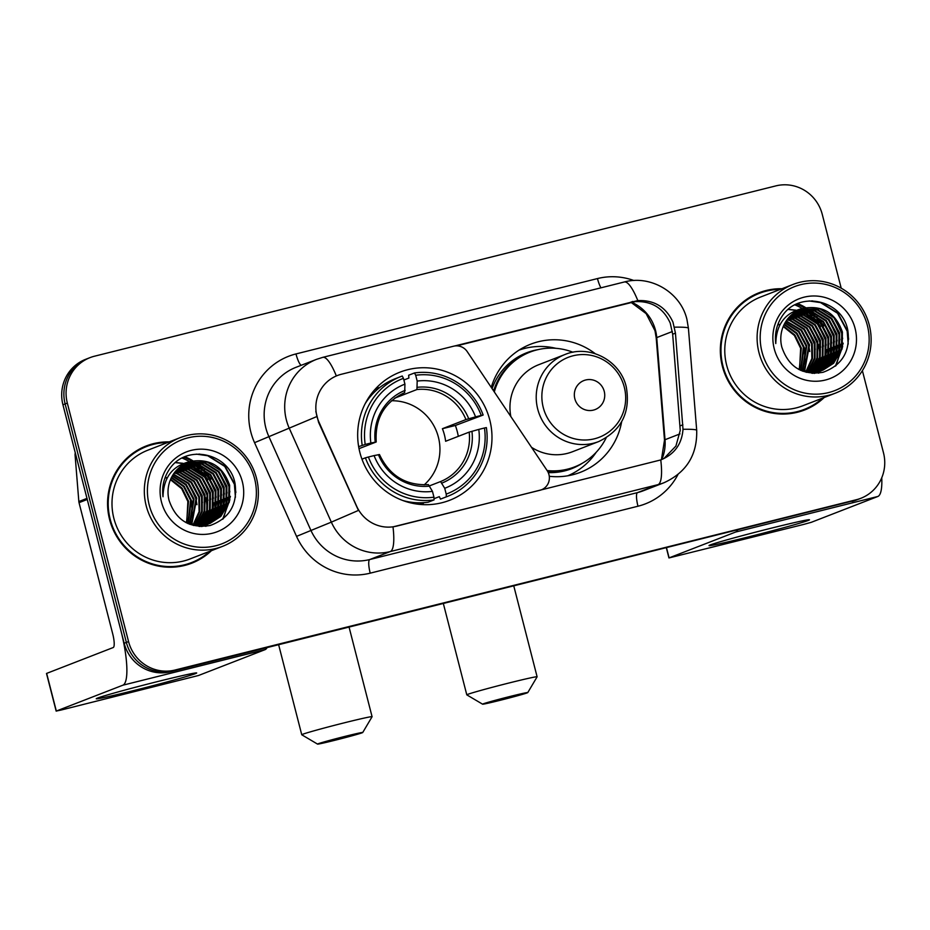 <?xml version="1.0" encoding="UTF-8"?>
<svg xmlns="http://www.w3.org/2000/svg" width="930" height="930" viewBox="0 0 930 930"><rect width="100%" height="100%" fill="white"/><g stroke="black" fill="none" stroke-linecap="round" stroke-linejoin="round"><path stroke-width="1.4" d="M396.459 526.136A35.003 34.096 68.8 0 1 356.678 506.269L318.99 422.185A35.003 34.096 68.8 0 1 316.967 416.431A35.003 34.096 68.8 0 1 337.392 375.522A35.003 34.096 68.8 0 1 341.356 374.267L453.573 346.216A12.962 12.625 -111.2 0 1 467.209 351.598L547.119 470.545A12.962 12.625 -111.2 0 1 539.935 490.273L392.995 526.868A45.372 10.207 -104 0 1 390.263 551.571A51.859 50.511 -111.2 0 1 331.336 522.137L358.434 510.419L318.595 422.336L315.828 411.397M359.875 452.457A68.715 66.925 68.8 0 0 449.702 500.27A68.715 66.925 68.8 0 0 489.785 419.988A68.715 66.925 68.8 0 0 399.958 372.163A68.715 66.925 68.8 0 0 359.875 452.457M621.647 421.755A68.715 66.925 -111.2 0 1 580.448 472.289A68.715 66.925 -111.2 0 1 549.27 476.288M569.985 475.381A68.715 66.925 68.8 0 0 574.17 472.649M491.249 387.38A68.715 66.925 -111.2 0 1 530.705 344.181A68.715 66.925 -111.2 0 1 595.212 353.679M525.834 348.146A68.715 66.925 68.8 0 0 520.905 348.971M169.202 441.901A62.88 61.241 68.8 0 0 146.266 445.947A62.88 61.241 68.8 0 0 109.577 519.417A62.88 61.241 68.8 0 0 191.778 563.173A62.88 61.241 68.8 0 0 211.436 550.676M190.673 563.592A62.88 61.241 68.8 0 0 204.984 555.222M781.979 288.73A62.88 61.241 68.8 0 0 759.043 292.764A62.88 61.241 68.8 0 0 722.354 366.246A62.88 61.241 68.8 0 0 804.555 410.002A62.88 61.241 68.8 0 0 824.213 397.505M803.462 410.421A62.88 61.241 68.8 0 0 817.761 402.051M454.491 346.018L637.817 300.588A45.372 10.207 -104 0 0 624.251 281.999L322.768 357.353A45.372 10.207 76 0 1 336.334 375.941L337.16 375.615M456.688 345.844L635.132 301.622C651.732 300.913 663.439 308.097 670.274 323.175L672.669 334.219L680.249 430.358L675.924 446.051L664.59 457.827M637.817 300.588C654.29 299.913 666.008 307.098 672.96 322.129L675.447 333.138L683.004 429.288C681.899 444.063 674.494 454.27 660.765 459.932L396.18 526.24M210.819 479.264A52.51 51.138 68.8 0 0 203.775 469.755M202.31 468.243A52.51 51.138 68.8 0 0 199.811 465.918M198.137 464.523A52.51 51.138 68.8 0 0 196.125 462.977M195.591 462.594A52.51 51.138 68.8 0 0 194.347 461.733M194.021 461.524A52.51 51.138 68.8 0 0 193.289 461.059M193.103 460.943A52.51 51.138 68.8 0 0 188.744 458.49M188.371 458.316A52.51 51.138 68.8 0 0 185 456.804M823.596 326.081A52.51 51.138 68.8 0 0 816.552 316.584M815.087 315.072A52.51 51.138 68.8 0 0 812.588 312.747M810.925 311.352A52.51 51.138 68.8 0 0 808.902 309.806M808.368 309.423A52.51 51.138 68.8 0 0 807.124 308.562M806.798 308.353A52.51 51.138 68.8 0 0 806.066 307.877M805.892 307.772A52.51 51.138 68.8 0 0 801.521 305.319M801.149 305.133A52.51 51.138 68.8 0 0 797.789 303.633M841.208 288.172L822.26 214.365A38.897 37.886 68.8 0 0 775.829 185.895L94.418 356.225A38.897 37.886 68.8 0 0 90.012 357.632L85.63 359.329A38.897 37.886 68.8 0 0 62.938 404.771L124.178 643.281A38.897 37.886 68.8 0 0 170.608 671.751L854.217 500.573A38.897 37.886 68.8 0 0 858.623 499.166A38.897 37.886 68.8 0 1 854.217 500.573L172.806 670.902L856.402 499.712A38.897 37.886 68.8 0 0 860.808 498.317A38.897 37.886 68.8 0 0 883.5 452.864L862.389 370.663M124.178 643.281L126.364 642.432A38.897 37.886 68.8 0 0 172.806 670.902A38.897 37.886 68.8 0 1 126.364 642.432L65.123 403.922L126.364 642.432L128.561 641.584A38.897 37.886 68.8 0 0 174.991 670.042L856.402 499.712M87.815 358.48A38.897 37.886 68.8 0 0 65.123 403.922A38.897 37.886 68.8 0 1 87.815 358.48M661.614 459.618L660.765 459.932A45.372 10.207 76 0 1 658.045 484.635L390.263 551.571L369.722 559.546L637.503 492.609A51.859 50.511 68.8 0 0 643.374 490.738L663.927 482.763A51.859 50.511 -111.2 0 1 658.045 484.635L637.503 492.609A12.962 2.918 -104 0 0 637.98 506.222L370.21 573.159A64.821 63.135 -111.2 0 1 296.542 536.378L254.553 442.68A64.821 63.135 -111.2 0 1 295.984 353.935L597.467 278.57A12.962 2.918 -104 0 0 600.931 287.823M90.012 357.632A38.897 37.886 68.8 0 0 67.32 403.074L128.561 641.584M774.155 289.73A62.88 61.241 68.8 0 0 757.95 293.206M161.378 442.901A62.88 61.241 68.8 0 0 145.173 446.377M820.516 326.663A51.859 50.511 68.8 0 0 813.518 317.467A51.859 50.511 68.8 0 1 820.516 326.663M812.041 315.979A51.859 50.511 68.8 0 0 808.728 313.015A51.859 50.511 68.8 0 1 812.041 315.979M807.879 312.341A51.859 50.511 68.8 0 0 805.868 310.841A51.859 50.511 68.8 0 1 807.879 312.341M805.345 310.469A51.859 50.511 68.8 0 0 804.113 309.644A51.859 50.511 68.8 0 1 805.345 310.469M803.787 309.434A51.859 50.511 68.8 0 0 803.078 308.981A51.859 50.511 68.8 0 1 803.787 309.434M797.87 306.168A51.859 50.511 68.8 0 0 795.917 305.307A51.859 50.511 68.8 0 1 801.544 308.074A51.859 50.511 68.8 0 0 798.231 306.342M795.708 305.226A51.859 50.511 68.8 0 0 794.987 304.935A51.859 50.511 68.8 0 1 795.708 305.226M207.739 479.845A51.859 50.511 68.8 0 0 200.741 470.638A51.859 50.511 68.8 0 1 207.739 479.845M199.264 469.15A51.859 50.511 68.8 0 0 195.951 466.186A51.859 50.511 68.8 0 1 199.264 469.15M195.102 465.512A51.859 50.511 68.8 0 0 193.091 464.012A51.859 50.511 68.8 0 1 195.102 465.512M192.568 463.64A51.859 50.511 68.8 0 0 191.336 462.815A51.859 50.511 68.8 0 1 192.568 463.64M191.01 462.605A51.859 50.511 68.8 0 0 190.301 462.164A51.859 50.511 68.8 0 1 191.01 462.605M188.767 461.245A51.859 50.511 68.8 0 0 185.454 459.513A51.859 50.511 68.8 0 1 188.767 461.245M185.093 459.35A51.859 50.511 68.8 0 0 183.14 458.49A51.859 50.511 68.8 0 1 185.093 459.35M182.931 458.397A51.859 50.511 68.8 0 0 182.21 458.106A51.859 50.511 68.8 0 1 182.931 458.397M852.019 501.421A38.897 37.886 68.8 0 0 856.425 500.015L860.808 498.317M820.144 321.943A51.859 50.511 68.8 0 0 814.517 315.398M813.215 314.154A51.859 50.511 68.8 0 0 810.239 311.608M809.46 311.015A51.859 50.511 68.8 0 0 807.635 309.69M807.159 309.365A51.859 50.511 68.8 0 0 806.043 308.621M805.764 308.446A51.859 50.511 68.8 0 0 805.124 308.051M804.985 307.958A51.859 50.511 68.8 0 0 803.381 307.028M802.834 306.726A51.859 50.511 68.8 0 0 796.952 303.994M207.367 475.125A51.859 50.511 68.8 0 0 201.729 468.569M200.438 467.337A51.859 50.511 68.8 0 0 197.451 464.791M196.683 464.186A51.859 50.511 68.8 0 0 194.858 462.861M194.382 462.536A51.859 50.511 68.8 0 0 193.266 461.792M192.987 461.617A51.859 50.511 68.8 0 0 192.347 461.222M192.208 461.129A51.859 50.511 68.8 0 0 190.604 460.199M190.057 459.897A51.859 50.511 68.8 0 0 184.163 457.165M135.513 690.118A51.859 1.43 -14.4 0 1 96.278 698.686A51.859 1.43 -14.4 0 1 157.426 681.609A51.859 1.43 -14.4 0 1 196.625 672.925A51.859 1.43 -14.4 0 1 135.513 690.118M206.751 516.487A51.859 50.511 68.8 0 0 207.088 511.663M207.099 509.431A51.859 50.511 68.8 0 0 205.518 497.515M87.06 498.364A6.487 6.312 68.8 0 0 87.246 499.468L120.947 630.726A51.859 11.671 76 0 1 122.888 685.189L56.323 711.043L61.078 710.043L198.485 675.506L265.05 649.663L122.888 685.189M267.073 647.64A51.859 11.671 76 0 1 265.05 649.663M56.172 711.125L46.5 673.46L113.216 647.536A12.962 2.918 -104 0 0 112.728 633.923L79.027 502.665A6.487 6.312 -111.2 0 1 78.841 501.549L75.086 455.154A6.487 6.312 -111.2 0 1 75.295 452.898M254.588 478.625A55.754 54.3 68.8 0 0 188.034 437.821A55.754 54.3 68.8 0 0 149.195 504.967A55.754 54.3 68.8 0 0 215.748 545.771A55.754 54.3 68.8 0 0 254.588 478.625M256.494 478.218A58.346 56.823 68.8 0 0 180.222 437.623A58.346 56.823 68.8 0 0 146.196 505.792A58.346 56.823 68.8 0 0 222.456 546.398A58.346 56.823 68.8 0 0 256.494 478.218M180.222 437.623L147.905 450.167A58.346 56.823 68.8 0 0 113.867 518.347A58.346 56.823 68.8 0 0 190.139 558.942L222.456 546.398M167.563 442.541A62.229 60.613 68.8 0 0 146.498 446.551L144.301 447.4A62.229 60.613 68.8 0 0 130.863 454.747M146.498 446.551A62.229 60.613 68.8 0 0 110.193 519.266A62.229 60.613 68.8 0 0 191.545 562.569A62.229 60.613 68.8 0 0 209.796 551.316M186.035 522.602A32.41 31.574 68.8 0 0 186.872 520.451L187.872 501.479L181.617 488.657L170.446 479.682M191.557 500.747L192.487 517.917M171.527 477.334L184.175 486.285L191.289 500.154L188.255 523.683M171.306 477.788L183.663 486.75L190.604 500.41L187.814 523.485M172.457 475.649L186.232 484.449L194.033 499.085L189.987 524.346M172.224 476.055L185.721 484.902L193.347 499.352L189.546 524.218M173.445 474.079L188.86 483.263L196.765 498.027L191.731 524.787M173.189 474.463L188.174 483.53L196.079 498.282L191.301 524.683M174.468 472.638L177.665 473.428L191.603 482.205L199.508 496.957L199.729 511.663L193.428 525.113M174.212 472.986L176.979 473.696L190.917 482.472L198.822 497.225L199.09 511.709L193.01 525.032M175.538 471.301L180.408 472.37L194.347 481.136L202.252 495.899L202.263 511.454L195.102 525.334M175.27 471.626L179.722 472.638L193.661 481.403L201.566 496.155L201.636 511.512L194.684 525.287M176.654 470.057L183.14 471.301L197.079 480.078L204.984 494.83L204.786 511.244L196.73 525.473M176.375 470.359L182.466 471.568L196.393 480.345L204.298 495.097L204.158 511.291L196.323 525.45M177.793 468.906L185.884 470.243L199.822 479.008L207.727 493.772L207.425 510.57L198.323 525.531M177.502 469.185L185.198 470.51L199.136 479.276L207.041 494.039L206.739 510.837L197.927 525.52M178.967 467.848L188.627 469.173L202.566 477.95L210.471 492.702L210.157 509.512L201.671 523.892L199.892 525.508M178.665 468.104L187.941 469.441L201.88 478.218L209.785 492.97L209.471 509.78L199.508 525.52M180.176 466.86L191.359 468.116L205.298 476.892L213.203 491.645L212.9 508.443L204.402 522.823L201.426 525.404M201.124 525.636L200.206 526.299M179.862 467.093L190.673 468.383L204.612 477.148L212.517 491.912L212.214 508.71L203.717 523.09L201.054 525.438M181.408 465.942L194.103 467.046L208.041 475.823L215.946 490.575L215.644 507.385L207.146 521.765L202.938 525.229M202.635 525.45L201.682 526.055M181.094 466.163L193.417 467.313L207.355 476.09L215.26 490.842L214.958 507.652L206.46 522.032L202.566 525.287M202.252 525.497L201.322 526.124M182.664 465.105L196.846 465.988L210.773 474.765L218.678 489.517L218.376 506.315L209.889 520.695L204.426 524.997M204.112 525.183L203.147 525.752M202.821 525.927L201.833 526.438M182.35 465.302L196.16 466.256L210.099 475.021L218.004 489.785L217.69 506.583L209.204 520.963L204.054 525.055M203.74 525.252L202.787 525.834M202.461 526.02L205.646 525.09M183.954 464.326L199.578 464.919L213.516 473.696L221.421 488.448L221.119 505.257L212.621 519.638L205.879 524.683M205.553 524.869L204.577 525.38M204.24 525.543L203.24 526.008M203.891 525.648L202.554 526.275M183.629 464.512L198.892 465.186L212.831 473.963L220.736 488.715L220.433 505.525L211.935 519.905L205.518 524.764M205.193 524.95L204.216 525.473M185.268 463.628L202.322 463.861L216.26 472.638L224.165 487.39L223.863 504.188L215.365 518.568L207.32 524.311M206.983 524.474L205.983 524.939M185.686 463.989L201.636 464.128L215.574 472.893L223.479 487.657L223.177 504.455L214.679 518.835L206.96 524.415M206.634 524.578L205.635 525.055M205.298 525.206L204.286 525.636M204.623 525.508L201.671 526.554M186.616 462.989L205.065 462.791L218.992 471.568L226.897 486.32L226.595 503.13L218.108 517.51L208.727 523.881M186.279 463.152L204.379 463.059L218.306 471.836L226.211 486.588L225.909 503.397L217.422 517.778L208.367 523.997L199.043 526.438M208.041 524.148L207.018 524.567M207.367 524.439L199.95 526.496M191.627 461.268A32.41 31.574 68.8 0 0 187.953 462.443A32.41 31.574 68.8 0 0 169.051 500.305C175.921 520.347 189.662 528.74 210.261 525.473C229.478 518.347 237.743 504.42 235.069 483.693C229.884 453.143 186.977 443.622 170.074 468.302C164.075 476.811 161.727 486.285 163.006 496.76C163.529 476.799 173.073 464.965 191.627 461.268C210.482 458.56 223.154 466.558 229.64 485.262L229.338 502.061L220.84 516.441L210.099 523.381L189.511 524.206M187.639 462.559L207.111 462.001L221.049 470.766L228.954 485.53L228.652 502.328L220.154 516.708L209.762 523.509M210.099 523.381L193.394 525.473M165.424 477.323L166.749 477.695M170.655 479.194L182.129 488.169L188.546 501.212L186.477 522.834M165.18 477.706L166.517 478.113M161.448 501.909A42.78 41.676 68.8 0 0 212.528 533.216A42.78 41.676 68.8 0 0 242.335 481.682A42.78 41.676 68.8 0 0 191.255 450.376A42.78 41.676 68.8 0 0 161.448 501.909M174.48 567.068A62.229 60.613 68.8 0 0 189.348 563.417L191.545 562.569M196.346 454.131L207.727 455.747L224.723 466.407L234.395 484.332L235.418 497.248M222.119 471.987L228.908 486.46L229.861 491.947M229.908 499.701L222.654 519.266M219.375 473.045L226.176 487.518L227.118 493.005M227.176 500.77L224.979 510.675M216.644 474.102L223.433 488.587L224.386 494.074M224.432 501.828L222.247 511.733M221.561 513.5L219.968 516.894M213.9 475.172L220.689 489.645L221.642 495.132M221.689 502.898L219.503 512.802M218.829 514.557L217.225 517.964M211.156 476.23L217.957 490.715L218.91 496.202M218.957 503.955L216.771 513.86M216.086 515.627L214.493 519.021M208.425 477.299L215.214 491.772L216.167 497.259M216.213 505.025L214.028 514.918M213.342 516.685L211.749 520.091M211.354 520.812L210.482 522.3M175.479 462.64L182.675 463.454M185.523 464.175L187.035 464.651M187.767 464.919L191.045 466.279M192.65 467.093L200.589 472.719M205.681 478.357L212.482 492.842L213.423 498.329M213.47 506.083L211.284 515.987M210.61 517.754L209.006 521.149M208.611 521.881L207.739 523.369M207.541 523.695L207.134 524.322M207.041 524.462L205.728 526.334M202.949 479.427L209.738 493.9L210.692 499.387M200.206 480.485L206.995 494.969L207.948 500.456M197.462 481.554L204.263 496.027L205.205 501.514M194.73 482.612L201.519 497.097L202.473 502.584M189.243 484.739L196.044 499.224L196.986 504.711M199.09 454.049L208.064 455.619L225.072 466.267L234.732 484.204L235.871 492.412M230.419 496.376L223.246 518.789M227.676 497.434L225.688 509.466M224.932 498.503L222.956 510.535M222.235 512.535L220.526 516.336M222.2 499.561L220.212 511.593M219.503 513.604L217.794 517.406M219.457 500.631L217.481 512.663M216.76 514.662L215.051 518.463M216.713 501.689L214.737 513.72M214.016 515.731L212.319 519.521M211.889 520.335L210.936 521.974M175.631 462.501L183.001 463.314M186.058 464.093L187.732 464.64M188.534 464.942L192.15 466.523M193.928 467.476L203.159 474.777M213.981 502.746L211.994 514.79M211.284 516.789L209.576 520.591M209.145 521.404L208.204 523.044M207.983 523.404L207.53 524.113M207.367 524.357L205.995 526.299M335.207 740.199A23.331 0.639 165.6 0 0 362.735 732.503A23.331 0.639 165.6 0 0 345.065 736.374A23.331 0.639 165.6 0 0 317.549 744.105A23.331 0.639 165.6 0 0 335.207 740.199M317.549 744.105L301.773 734.781A36.305 1 -14.4 0 1 301.75 734.758A36.305 1 -14.4 0 1 344.588 722.75A36.305 1 -14.4 0 1 372.081 716.705A36.305 1 -14.4 0 1 372.07 716.739L362.735 732.503M424.185 484.867A47.965 46.721 68.8 0 0 438.402 437.228A47.965 46.721 68.8 0 0 391.53 400.749M446.214 494.109L446.307 496.841A64.309 62.636 68.8 0 0 447.551 496.376A64.309 62.636 68.8 0 0 486.367 427.591L484.449 427.998A61.717 60.113 68.8 0 1 446.214 494.109L444.726 488.297A55.754 54.3 68.8 0 0 478.776 429.416L469.162 432.125L445.621 441.262A47.965 46.721 68.8 0 0 444.424 434.88A47.965 46.721 68.8 0 0 442.401 428.707L465.93 419.57L475.555 416.861A55.754 54.3 68.8 0 0 417.186 381.079L415.698 375.267A61.717 60.113 68.8 0 1 481.228 415.443L483.147 415.036A64.309 62.636 68.8 0 0 414.501 372.953L415.698 375.267M429.602 485.82L440.564 481.566L444.726 488.297M403.876 379.998L408.886 378.057L408.642 375.232L414.501 372.953M483.147 415.036L455.363 425.475A61.589 59.985 -111.2 0 1 457.293 431.671A61.589 59.985 -111.2 0 1 458.304 436.333M446.307 496.841L440.448 499.119L439.332 496.643L434.008 498.713L439.332 496.655M440.448 499.119A64.309 62.636 68.8 0 0 441.692 498.654L447.551 496.376M402.69 500.468A64.309 62.636 68.8 0 0 428.195 502.188L434.054 499.91L433.961 497.178A61.717 60.113 68.8 0 1 368.42 457.002L365.409 457.827A64.309 62.636 68.8 0 0 434.054 499.91M365.409 457.827L361.956 459.164M481.228 415.443L475.555 416.861M478.776 429.416L484.449 427.998M368.42 457.002L374.093 455.584A55.754 54.3 68.8 0 0 432.462 491.366L433.961 497.178M417.186 381.079L416.931 389.531L394.762 398.133M379.3 454.584L374.093 455.584M432.462 491.366L428.393 484.611C405.805 485.693 389.496 475.66 379.452 454.503M423.871 502.642L420.43 503.979A61.589 59.985 -111.2 0 1 419.36 504.362M416.129 503.955L419.116 502.793M358.643 446.656L365.199 444.447A61.717 60.113 68.8 0 1 403.446 378.336L402.248 376.022A64.309 62.636 68.8 0 0 401.004 376.487L395.145 378.766A64.309 62.636 68.8 0 0 365.141 403.748M401.004 376.487A64.309 62.636 68.8 0 0 362.189 445.272M403.446 378.336L404.934 384.137A55.754 54.3 68.8 0 0 370.872 443.029L365.199 444.447M376.22 441.959C374.848 418.674 384.334 402.225 404.678 392.588L404.934 384.137M370.872 443.029L376.08 442.029L359.015 448.655M405.166 390.356A49.871 48.569 68.8 0 0 375.232 442.11L376.08 442.029M420.43 503.979L420.127 502.793M455.363 425.475L442.401 428.707M424.022 502.63A67.413 65.658 -111.2 0 1 422.046 504.583M376.638 387.647A67.413 65.658 -111.2 0 1 379.417 387.752M500.247 700.278A23.331 0.639 165.6 0 0 527.775 692.583A23.331 0.639 165.6 0 0 510.105 696.454A23.331 0.639 165.6 0 0 482.589 704.184A23.331 0.639 165.6 0 0 500.247 700.278M482.589 704.184L466.814 694.861A36.305 1 -14.4 0 1 466.79 694.838A36.305 1 -14.4 0 1 509.617 682.841A36.305 1 -14.4 0 1 537.11 676.784A36.305 1 -14.4 0 1 537.11 676.819L527.775 692.583M604.244 391.367A15.554 15.147 68.8 0 0 585.679 379.986A15.554 15.147 68.8 0 0 574.833 398.726A15.554 15.147 68.8 0 0 593.41 410.107A15.554 15.147 68.8 0 0 604.244 391.367M531.518 447.307A46.674 45.454 68.8 0 0 572.473 451.748L598.722 441.552A46.674 45.454 68.8 0 1 537.714 409.072A46.674 45.454 68.8 0 1 564.94 354.528L538.679 364.723A46.674 45.454 68.8 0 0 510.837 416.535M572.95 352.249A61.589 59.985 68.8 0 0 529.995 352.098A61.589 59.985 68.8 0 0 494.318 391.937M529.995 352.098L528.903 352.528A61.589 59.985 68.8 0 0 493.632 390.925M547.479 471.115A61.589 59.985 68.8 0 0 573.485 467.348L574.577 466.918A61.589 59.985 68.8 0 0 606.174 437.832M547.131 470.557A61.589 59.985 68.8 0 0 574.577 466.918M596.177 452.305A67.413 65.658 -111.2 0 1 567.777 475.788M492.912 389.844L494.132 389.368M518.987 350.145A67.413 65.658 -111.2 0 1 555.791 348.308M748.29 536.947A51.859 1.43 -14.4 0 1 709.055 545.515A51.859 1.43 -14.4 0 1 770.203 528.438A51.859 1.43 -14.4 0 1 809.402 519.742A51.859 1.43 -14.4 0 1 748.29 536.947M819.528 363.316A51.859 50.511 68.8 0 0 819.876 358.492M819.876 356.26A51.859 50.511 68.8 0 0 818.307 344.344M737.676 529.995A51.859 11.671 76 0 1 735.665 532.018L668.949 557.942L803.764 524.392L811.262 522.323L877.827 496.481L735.665 532.018M881.756 477.764A51.859 11.671 76 0 1 877.827 496.481M867.365 325.454A55.754 54.3 68.8 0 0 800.811 284.638A55.754 54.3 68.8 0 0 761.972 351.796A55.754 54.3 68.8 0 0 828.525 392.6A55.754 54.3 68.8 0 0 867.365 325.454M869.271 325.047A58.346 56.823 68.8 0 0 793.011 284.452A58.346 56.823 68.8 0 0 758.973 352.621A58.346 56.823 68.8 0 0 835.245 393.216A58.346 56.823 68.8 0 0 869.271 325.047M793.011 284.452L760.682 296.995A58.346 56.823 68.8 0 0 726.644 365.165A58.346 56.823 68.8 0 0 802.915 405.771L835.245 393.216M780.34 289.358A62.229 60.613 68.8 0 0 759.275 293.369L757.078 294.217A62.229 60.613 68.8 0 0 743.64 301.576M759.275 293.369A62.229 60.613 68.8 0 0 722.97 366.095A62.229 60.613 68.8 0 0 804.322 409.398A62.229 60.613 68.8 0 0 822.573 398.133M798.812 369.431A32.41 31.574 68.8 0 0 799.649 367.28L800.649 348.308L794.394 335.474L783.223 326.511M804.334 347.576L805.264 364.746M784.304 324.163L796.952 333.103L804.066 346.971L801.032 370.512M784.083 324.617L796.44 333.568L803.381 347.239L800.591 370.314M785.234 322.466L799.01 331.266L806.81 345.914L802.764 371.175M785.001 322.884L798.498 331.719L806.124 346.181L802.323 371.047M786.222 320.908L801.637 330.092L809.553 344.844L804.508 371.605M785.966 321.292L800.963 330.359L808.868 345.111L804.078 371.512M787.257 319.467L790.442 320.257L804.38 329.034L812.285 343.786L812.506 358.48L806.205 371.93M786.989 319.815L789.756 320.525L803.694 329.301L811.599 344.053L811.867 358.527L805.787 371.861M788.326 318.13L793.185 319.199L807.124 327.965L815.029 342.717L815.052 358.283L807.879 372.163M788.047 318.455L792.5 319.455L806.438 328.232L814.343 342.984L814.413 358.329L807.461 372.116M789.431 316.886L795.929 318.13L809.856 326.907L817.761 341.659L817.575 358.062L809.507 372.302M789.152 317.188L795.243 318.397L809.181 327.174L817.086 341.926L816.947 358.12L809.1 372.279M790.57 315.735L798.661 317.072L812.599 325.837L820.504 340.589L820.202 357.399L811.1 372.349M790.279 316.014L797.975 317.328L811.913 326.105L819.818 340.857L819.516 357.666L810.704 372.349M791.744 314.666L801.404 316.002L815.343 324.779L823.248 339.531L822.945 356.329L814.448 370.71L812.669 372.325M791.453 314.933L800.718 316.27L814.657 325.047L822.562 339.799L822.26 356.597L812.285 372.337M792.953 313.677L804.148 314.945L818.075 323.71L825.98 338.462L825.677 355.272L817.191 369.652L814.215 372.233M813.901 372.453L812.983 373.116M792.651 313.922L803.462 315.2L817.389 323.977L825.294 338.729L824.991 355.539L816.505 369.919L813.831 372.256M794.185 312.771L806.88 313.875L820.818 322.652L828.723 337.404L828.421 354.214L819.923 368.582L815.726 372.058M815.412 372.267L814.471 372.884M793.871 312.992L806.194 314.142L820.132 322.919L828.037 337.671L827.735 354.47L819.237 368.85L815.343 372.105M815.04 372.325L814.099 372.953M795.452 311.922L809.623 312.817L823.562 321.582L831.467 336.334L831.153 353.144L822.666 367.524L817.203 371.814M816.889 372.012L815.924 372.57M815.598 372.756L814.61 373.267M795.127 312.131L808.937 313.084L822.876 321.85L830.781 336.602L830.478 353.412L821.981 367.792L816.831 371.884M816.517 372.081L815.563 372.663M815.238 372.837L814.262 373.36M796.731 311.155L812.355 311.748L826.293 320.525L834.198 335.277L833.896 352.086L825.398 366.455L818.667 371.512M818.342 371.686L817.354 372.198M817.028 372.36L816.017 372.825M796.406 311.341L811.681 312.015L825.608 320.792L833.513 335.544L833.21 352.342L824.724 366.722L818.295 371.593M817.982 371.779L816.993 372.302M816.668 372.465L815.668 372.942M798.056 310.457L815.099 310.69L829.037 319.455L836.942 334.207L836.64 351.017L828.142 365.397L820.097 371.14M819.76 371.303L818.76 371.768M819.411 371.407L814.227 373.372M797.719 310.62L814.413 310.957L828.351 319.722L836.256 334.475L835.954 351.284L827.456 365.664L819.737 371.233M818.075 372.035L817.063 372.465M817.4 372.325L814.459 373.383M799.393 309.818L817.842 309.62L831.78 318.397L839.685 333.149L839.371 349.959L830.885 364.327L821.504 370.698M821.167 370.849L811.82 373.255M799.056 309.969L817.156 309.888L831.095 318.665L839 333.417L838.686 350.215L830.199 364.595L821.155 370.814M820.818 370.965L819.795 371.396M820.144 371.268L812.739 373.325M804.404 308.097A32.41 31.574 68.8 0 0 800.73 309.26A32.41 31.574 68.8 0 0 781.828 347.134C788.698 367.176 802.439 375.569 823.038 372.302C842.255 365.176 850.52 351.249 847.846 330.51C842.661 299.972 799.754 290.439 782.851 315.13C776.864 323.628 774.504 333.114 775.783 343.577C776.306 323.628 785.85 311.794 804.404 308.097C823.259 305.389 835.931 313.387 842.417 332.08L842.115 348.89L833.617 363.27L822.887 370.198L802.288 371.035M800.416 309.388L819.888 308.83L833.826 317.595L841.731 332.347L841.429 349.157L832.931 363.537L822.538 370.338M822.887 370.198L806.182 372.302M778.201 324.151L779.526 324.524M783.432 326.023L794.906 334.998L801.335 348.041L799.254 369.663M777.957 324.535L779.294 324.93M774.225 348.727A42.78 41.676 68.8 0 0 825.305 380.045A42.78 41.676 68.8 0 0 855.112 328.511A42.78 41.676 68.8 0 0 804.032 297.193A42.78 41.676 68.8 0 0 774.225 348.727M787.257 413.897A62.229 60.613 68.8 0 0 802.137 410.246L804.322 409.398M809.123 300.96L820.504 302.575L837.5 313.224L847.172 331.161L848.195 344.077M834.896 318.804L841.697 333.289L842.638 338.776M842.685 346.53L835.442 366.095M832.164 319.874L838.953 334.347L839.906 339.834M839.953 347.588L837.767 357.492M829.421 320.931L836.21 335.416L837.163 340.903M837.209 348.657L835.024 358.562M834.338 360.329L832.745 363.723M826.677 322.001L833.478 336.474L834.419 341.961M834.466 349.715L832.28 359.619M831.606 361.386L830.002 364.781M823.945 323.059L830.734 337.544L831.687 343.031M831.734 350.784L829.548 360.689M828.863 362.456L827.27 365.85M821.202 324.128L827.991 338.601L828.944 344.088M828.99 351.842L826.805 361.747M826.131 363.514L824.526 366.908M824.131 367.641L823.259 369.129M788.256 309.469L795.452 310.283M798.3 311.004L799.812 311.48M800.556 311.736L803.822 313.108M805.427 313.922L813.378 319.548M818.458 325.186L825.259 339.671L826.2 345.158M826.259 352.912L824.061 362.816M823.387 364.583L821.794 367.978M821.388 368.71L820.527 370.187M820.318 370.512L819.911 371.151M819.83 371.279L818.505 373.151M815.726 326.256L822.515 340.729L823.469 346.216M812.983 327.314L819.772 341.798L820.725 347.285M810.239 328.383L817.04 342.856L817.993 348.343M807.507 329.441L814.296 343.926L815.25 349.413M802.032 331.568L808.821 346.053L809.774 351.54M811.878 300.867L820.841 302.448L837.849 313.096L847.509 331.022L848.648 339.241M843.196 343.193L836.024 365.618M840.453 344.263L838.476 356.295M837.709 345.321L835.733 357.353M835.012 359.364L833.315 363.165M834.977 346.39L832.989 358.422M832.28 360.422L830.571 364.223M832.234 347.448L830.258 359.48M829.537 361.491L827.828 365.292M829.502 348.518L827.514 360.549M826.793 362.549L825.096 366.35M824.666 367.164L823.724 368.803M788.408 309.33L795.778 310.143M797.754 310.62L798.463 310.818M798.835 310.922L800.509 311.469M801.311 311.759L804.927 313.352M806.705 314.305L815.936 321.606M826.758 349.575L824.771 361.607M824.061 363.618L822.353 367.42M821.922 368.222L820.981 369.873M820.76 370.233L820.307 370.942M820.144 371.186L818.772 373.116M672.378 331.522L656.731 337.59A41.49 40.409 68.8 0 0 655.545 330.464A41.49 40.409 68.8 0 0 631.458 302.192M661.881 459.35A41.49 40.409 68.8 0 0 665.02 439.716L656.731 337.59A23.331 1.546 175.4 0 0 656.208 337.974L654.999 330.755L646.129 313.608L630.959 302.297M597.467 278.57A64.821 63.135 -111.2 0 1 633.946 280.535M296.542 536.378L331.336 522.137L289.346 428.439A51.859 50.511 -111.2 0 1 286.359 419.907A51.859 50.511 -111.2 0 1 316.607 359.317L296.066 367.292A51.859 50.511 68.8 0 0 265.817 427.881A51.859 50.511 68.8 0 0 268.793 436.414L310.794 530.123A51.859 50.511 68.8 0 0 369.722 559.546A12.962 2.918 -104 0 0 370.21 573.159M316.665 416.628L254.553 442.68M683.004 429.288A45.372 3.011 -4.6 0 1 696.698 430.334C697.326 455.002 686.398 472.475 663.927 482.763M674.529 327.174A45.372 3.011 -4.6 0 1 688.409 328.209L696.698 430.334M677.923 474.591A64.821 63.135 -111.2 0 1 637.98 506.222M67.32 403.074L62.938 404.771M174.991 670.042L170.608 671.751M295.984 353.935A12.962 2.918 -104 0 0 301.18 365.304M679.981 433.903L665.02 439.716A23.331 1.546 175.4 0 0 664.497 440.099L656.208 337.974M682.887 424.789L680.109 425.87M675.447 333.138L672.669 334.219M632.772 301.459L630.063 302.506M87.246 499.468L79.027 502.665M46.651 673.378L56.323 711.043M78.841 501.549L86.978 498.399M75.795 454.875L75.086 455.154M215.574 493.26A51.859 50.511 68.8 0 0 209.39 478.659M206.1 473.905A51.859 50.511 68.8 0 0 200.915 468.15M199.694 467.011A51.859 50.511 68.8 0 0 196.858 464.64M196.125 464.082A51.859 50.511 68.8 0 0 194.382 462.826M193.928 462.524A51.859 50.511 68.8 0 0 192.87 461.826M192.603 461.664A51.859 50.511 68.8 0 0 192.01 461.292M191.882 461.21A51.859 50.511 68.8 0 0 183.919 457.281M440.564 481.566A47.965 46.721 68.8 0 0 469.162 432.125M468.708 418.744A49.871 48.569 68.8 0 0 417.419 387.299M442.006 483.042A49.871 48.569 68.8 0 0 471.94 431.299M378.452 454.665A49.871 48.569 68.8 0 0 429.753 486.111M465.93 419.57A47.965 46.721 68.8 0 0 416.931 389.531M624.297 387.159A42.873 41.757 68.8 0 0 573.113 355.772A42.873 41.757 68.8 0 0 543.236 407.421A42.873 41.757 68.8 0 0 594.433 438.797A42.873 41.757 68.8 0 0 624.297 387.159M548.258 472.614A62.159 60.543 68.8 0 0 582.505 463.128M538.4 349.552A62.159 60.543 68.8 0 0 492.086 388.624M666.508 547.793L669.1 557.861M828.351 340.089A51.859 50.511 68.8 0 0 822.167 325.477M818.877 320.722A51.859 50.511 68.8 0 0 813.692 314.979M812.471 313.84A51.859 50.511 68.8 0 0 809.646 311.469M808.902 310.911A51.859 50.511 68.8 0 0 807.17 309.655M806.717 309.353A51.859 50.511 68.8 0 0 805.647 308.655M805.38 308.481A51.859 50.511 68.8 0 0 804.787 308.121M804.659 308.039A51.859 50.511 68.8 0 0 796.696 304.098M540.411 490.191L541.4 489.808M688.409 328.209L686.944 319.478C680.795 292.671 650.907 274.629 624.251 281.999M322.768 357.353L316.607 359.317M661.451 459.56L664.497 440.099M349.075 627.134L372.081 716.705M374.86 389.554L379.324 387.822M419.442 504.374L423.894 502.642M278.64 644.746L301.75 734.758M513.79 585.97L537.11 676.784M564.94 354.528C589.399 344.158 620.322 360.491 626.25 386.845C630.726 412.257 621.542 430.485 598.722 441.552M443.354 603.57L466.79 694.838M668.949 557.942L666.357 547.828"/></g></svg>
